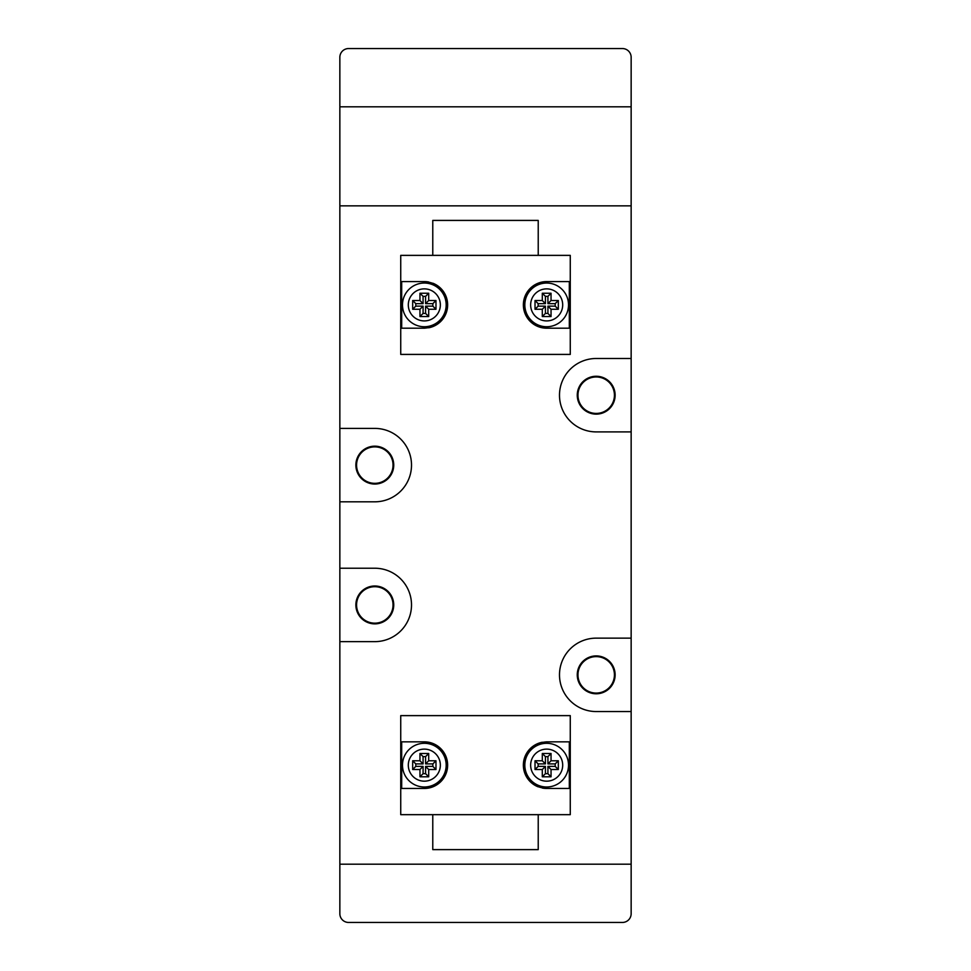 <?xml version="1.0" encoding="UTF-8"?>
<svg xmlns="http://www.w3.org/2000/svg" width="971" height="971" viewBox="0 0 971 971"><rect width="100%" height="100%" fill="white"/><g stroke="black" fill="none" stroke-linecap="round" stroke-linejoin="round"><path stroke-width="1.46" d="M631.15 913.711L631.15 864.19L339.85 864.19L339.85 641.637L374.806 641.637A36.704 36.704 0 0 0 411.51 604.933A36.704 36.704 0 0 0 374.806 568.229L339.85 568.229L339.85 501.813L374.806 501.813A36.704 36.704 0 0 0 411.51 465.109A36.704 36.704 0 0 0 374.806 428.405L339.85 428.405L339.85 106.81L631.15 106.81L339.85 106.81L339.85 57.289A8.739 8.739 0 0 1 348.589 48.55L622.411 48.55A8.739 8.739 0 0 1 631.15 57.289L631.15 205.852L339.85 205.852L631.15 205.852L631.15 864.19L339.85 864.19L339.85 913.711A8.739 8.739 0 0 0 348.589 922.45L622.411 922.45A8.739 8.739 0 0 0 631.15 913.711M546.673 326.742A21.848 21.848 0 0 1 524.826 304.894A21.848 21.848 0 0 1 546.673 283.047A21.848 21.848 0 0 1 568.52 304.894A21.848 21.848 0 0 1 546.673 326.742A21.848 21.848 0 0 0 568.52 304.894A21.848 21.848 0 0 0 546.673 283.047M424.327 326.742A21.848 21.848 0 0 1 402.48 304.894A21.848 21.848 0 0 1 424.327 283.047A21.848 21.848 0 0 1 446.175 304.894A21.848 21.848 0 0 1 424.327 326.742A21.848 21.848 0 0 0 446.175 304.894A21.848 21.848 0 0 0 424.327 283.047M432.775 255.373L432.775 220.417L538.225 220.417L538.225 255.373M542.304 316.546L542.304 309.264L535.021 309.264L535.021 300.525L542.304 300.525L542.304 293.242L551.043 293.242L551.043 300.525L558.325 300.525L558.325 309.264L551.043 309.264L551.043 316.546L542.304 316.546L545.423 313.427L545.423 306.144L538.14 306.144L538.14 303.644L535.021 300.525M424.327 281.59L401.691 281.59L401.691 328.198L424.327 328.198C438.164 327.13 445.932 319.35 447.631 304.858C445.883 290.39 438.115 282.634 424.327 281.59A23.304 23.304 0 0 1 428.684 282.003M428.709 327.785A23.304 23.304 0 0 0 432.945 283.241M546.673 281.59A23.304 23.304 0 0 0 523.369 304.894A23.304 23.304 0 0 0 546.673 328.198C532.909 327.166 525.141 319.41 523.369 304.943C525.068 290.45 532.836 282.658 546.673 281.59L569.309 281.59L569.309 328.198L546.673 328.198M485.5 255.373L570.268 255.373L570.268 354.415L400.732 354.415L400.732 255.373L485.5 255.373M412.675 309.264L412.675 300.525L419.958 300.525L423.077 303.644L415.794 303.644L415.794 306.144L412.675 309.264L419.958 309.264L423.077 306.144L423.077 313.427L419.958 316.546L419.958 309.264M419.958 300.525L419.958 293.242L428.697 293.242L428.697 300.525L435.979 300.525L435.979 309.264L428.697 309.264L425.577 306.144L432.86 306.144L432.86 303.644L435.979 300.525M423.077 313.427L425.577 313.427L428.697 316.546L428.697 309.264M428.697 316.546L419.958 316.546M425.577 313.427L425.577 306.144M428.697 300.525L425.577 303.644L432.86 303.644M425.577 303.644L425.577 296.361L423.077 296.361L419.958 293.242M423.077 303.644L423.077 296.361M415.794 306.144L423.077 306.144M425.577 296.361L428.697 293.242M415.794 303.644L412.675 300.525M432.86 306.144L435.979 309.264M545.423 313.427L547.923 313.427L547.923 306.144L555.206 306.144L555.206 303.644L547.923 303.644L547.923 296.361L545.423 296.361L545.423 303.644L538.14 303.644M547.923 313.427L551.043 316.546M545.423 306.144L542.304 309.264M547.923 306.144L551.043 309.264M545.423 296.361L542.304 293.242M545.423 303.644L542.304 300.525M547.923 296.361L551.043 293.242M547.923 303.644L551.043 300.525M538.14 306.144L535.021 309.264M555.206 303.644L558.325 300.525M555.206 306.144L558.325 309.264M424.327 743.301A21.848 21.848 0 0 1 446.175 765.148A21.848 21.848 0 0 1 424.327 786.995A21.848 21.848 0 0 1 402.48 765.148A21.848 21.848 0 0 1 424.327 743.301A21.848 21.848 0 0 0 402.48 765.148A21.848 21.848 0 0 0 424.327 786.995M546.673 743.301A21.848 21.848 0 0 1 568.52 765.148A21.848 21.848 0 0 1 546.673 786.995A21.848 21.848 0 0 1 524.826 765.148A21.848 21.848 0 0 1 546.673 743.301A21.848 21.848 0 0 0 524.826 765.148A21.848 21.848 0 0 0 546.673 786.995M538.225 814.669L538.225 849.625L432.775 849.625L432.775 814.669M428.697 753.496L428.697 760.779L435.979 760.779L435.979 769.518L428.697 769.518L428.697 776.8L419.958 776.8L419.958 769.518L412.675 769.518L412.675 760.779L419.958 760.779L419.958 753.496L428.697 753.496L425.577 756.615L425.577 763.898L432.86 763.898L432.86 766.398L435.979 769.518M546.673 788.452L569.309 788.452L569.309 741.844L546.673 741.844C532.836 742.912 525.068 750.692 523.369 765.184C525.117 779.652 532.885 787.408 546.673 788.452A23.304 23.304 0 0 1 542.316 788.039M542.291 742.257A23.304 23.304 0 0 0 538.055 786.801M424.327 788.452A23.304 23.304 0 0 0 447.631 765.148A23.304 23.304 0 0 0 424.327 741.844C438.091 742.876 445.859 750.632 447.631 765.099C445.932 779.592 438.164 787.384 424.327 788.452L401.691 788.452L401.691 741.844L424.327 741.844M485.5 814.669L400.732 814.669L400.732 715.627L570.268 715.627L570.268 814.669L485.5 814.669M558.325 760.779L558.325 769.518L551.043 769.518L547.923 766.398L555.206 766.398L555.206 763.898L558.325 760.779L551.043 760.779L547.923 763.898L547.923 756.615L551.043 753.496L551.043 760.779M551.043 769.518L551.043 776.8L542.304 776.8L542.304 769.518L535.021 769.518L535.021 760.779L542.304 760.779L545.423 763.898L538.14 763.898L538.14 766.398L535.021 769.518M547.923 756.615L545.423 756.615L542.304 753.496L542.304 760.779M542.304 753.496L551.043 753.496M545.423 756.615L545.423 763.898M542.304 769.518L545.423 766.398L538.14 766.398M545.423 766.398L545.423 773.681L547.923 773.681L551.043 776.8M547.923 766.398L547.923 773.681M555.206 763.898L547.923 763.898M545.423 773.681L542.304 776.8M555.206 766.398L558.325 769.518M538.14 763.898L535.021 760.779M425.577 756.615L423.077 756.615L423.077 763.898L415.794 763.898L415.794 766.398L423.077 766.398L423.077 773.681L425.577 773.681L425.577 766.398L432.86 766.398M423.077 756.615L419.958 753.496M425.577 763.898L428.697 760.779M423.077 763.898L419.958 760.779M425.577 773.681L428.697 776.8M425.577 766.398L428.697 769.518M423.077 773.681L419.958 776.8M423.077 766.398L419.958 769.518M432.86 763.898L435.979 760.779M415.794 766.398L412.675 769.518M415.794 763.898L412.675 760.779M596.194 376.263A18.934 18.934 0 0 0 577.26 395.197A18.934 18.934 0 0 0 596.194 414.132A18.934 18.934 0 0 0 615.129 395.197A18.934 18.934 0 0 0 596.194 376.263M596.194 413.428A18.231 18.231 0 0 1 577.963 395.197A18.231 18.231 0 0 1 596.194 376.966A18.231 18.231 0 0 1 614.425 395.197A18.231 18.231 0 0 1 596.194 413.428M596.194 655.911A18.934 18.934 0 0 0 577.26 674.845A18.934 18.934 0 0 0 596.194 693.78A18.934 18.934 0 0 0 615.129 674.845A18.934 18.934 0 0 0 596.194 655.911M596.194 693.076A18.231 18.231 0 0 1 577.963 674.845A18.231 18.231 0 0 1 596.194 656.614A18.231 18.231 0 0 1 614.425 674.845A18.231 18.231 0 0 1 596.194 693.076M374.806 585.999A18.934 18.934 0 0 0 355.872 604.933A18.934 18.934 0 0 0 374.806 623.868A18.934 18.934 0 0 0 393.74 604.933A18.934 18.934 0 0 0 374.806 585.999M374.806 623.164A18.231 18.231 0 0 1 356.575 604.933A18.231 18.231 0 0 1 374.806 586.702A18.231 18.231 0 0 1 393.037 604.933A18.231 18.231 0 0 1 374.806 623.164M374.806 446.175A18.934 18.934 0 0 0 355.872 465.109A18.934 18.934 0 0 0 374.806 484.044A18.934 18.934 0 0 0 393.74 465.109A18.934 18.934 0 0 0 374.806 446.175M374.806 483.34A18.231 18.231 0 0 1 356.575 465.109A18.231 18.231 0 0 1 374.806 446.878A18.231 18.231 0 0 1 393.037 465.109A18.231 18.231 0 0 1 374.806 483.34M631.15 638.141L596.194 638.141A36.704 36.704 0 0 0 559.49 674.845A36.704 36.704 0 0 0 596.194 711.549L631.15 711.549M631.15 358.493L596.194 358.493A36.704 36.704 0 0 0 559.49 395.197A36.704 36.704 0 0 0 596.194 431.901L631.15 431.901M339.85 428.405L339.85 501.813M339.85 641.637L339.85 568.229M546.673 288.873A16.021 16.021 0 0 0 530.652 304.894A16.021 16.021 0 0 0 546.673 320.916A16.021 16.021 0 0 0 562.695 304.894A16.021 16.021 0 0 0 546.673 288.873M424.327 288.873A16.021 16.021 0 0 0 408.305 304.894A16.021 16.021 0 0 0 424.327 320.916A16.021 16.021 0 0 0 440.349 304.894A16.021 16.021 0 0 0 424.327 288.873M424.327 781.17A16.021 16.021 0 0 0 440.349 765.148A16.021 16.021 0 0 0 424.327 749.127A16.021 16.021 0 0 0 408.305 765.148A16.021 16.021 0 0 0 424.327 781.17M546.673 781.17A16.021 16.021 0 0 0 562.695 765.148A16.021 16.021 0 0 0 546.673 749.127A16.021 16.021 0 0 0 530.652 765.148A16.021 16.021 0 0 0 546.673 781.17"/></g></svg>
